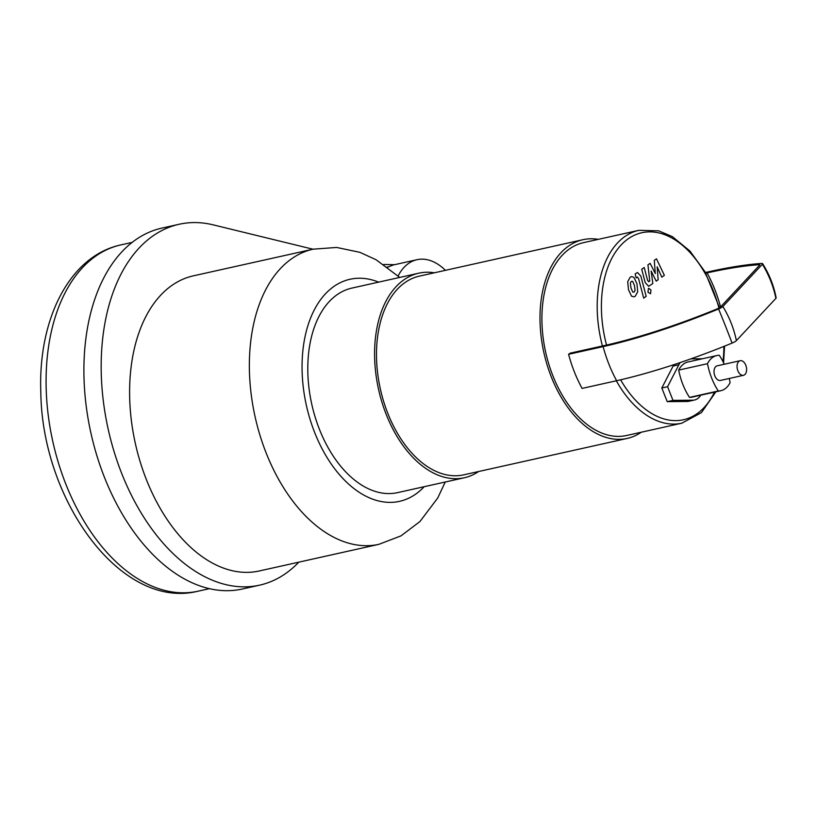 <?xml version="1.0" encoding="UTF-8"?>
<svg xmlns="http://www.w3.org/2000/svg" width="817" height="817" viewBox="0 0 817 817"><rect width="100%" height="100%" fill="white"/><g stroke="black" fill="none" stroke-linecap="round" stroke-linejoin="round"><path stroke-width="1.23" d="M398.124 275.952A59.876 36.867 -102.6 0 1 416.997 259.694L393.11 265.014L388.106 267.006A59.876 36.867 77.4 0 0 387.626 267.261M378.863 544.336L259.112 571.001A151.196 93.087 -102.6 0 1 135.387 443.651A151.196 93.087 -102.6 0 1 193.384 275.84L313.136 249.175A151.196 93.087 77.4 0 0 255.139 416.987A151.196 93.087 77.4 0 0 378.863 544.336L400.953 535.891L419.948 521.542L437.718 498.013L445.265 482.01M416.997 259.694A59.876 36.867 -102.6 0 1 445.428 270.325M312.962 249.205L213.206 224.859A184.877 113.829 77.4 0 0 179.168 224.256A184.877 113.829 77.4 0 0 108.242 429.456A184.877 113.829 77.4 0 0 259.53 585.176A184.877 113.829 77.4 0 0 298.808 562.167M179.168 224.256L161.889 228.106A184.877 113.829 77.4 0 0 90.973 433.306A184.877 113.829 77.4 0 0 242.261 589.026L259.53 585.176M729.224 378.485A51.022 31.414 -102.6 0 1 730.122 382.581A29.187 17.974 -102.6 0 1 720.829 390.71L692.04 397.123A29.187 17.974 -102.6 0 1 689.497 397.389L718.286 390.975A51.022 31.414 -102.6 0 1 707.481 363.688A29.187 17.974 -102.6 0 1 716.785 355.558A29.187 17.974 -102.6 0 1 719.317 355.293A51.022 31.414 -102.6 0 1 724.26 364.249M689.497 397.389A51.022 31.414 -102.6 0 1 678.692 370.101L707.481 363.688M720.829 390.71A29.187 17.974 -102.6 0 1 718.286 390.975M678.692 370.101A29.187 17.974 -102.6 0 1 687.996 361.972L716.785 355.558M690.865 358.867L702.365 358.765M700.68 395.203A20.956 12.898 -102.6 0 1 694.573 400.003A20.956 12.898 -102.6 0 1 692.887 400.197L672.983 400.361L667.581 386.717L678.866 364.77A20.956 12.898 -102.6 0 1 680.285 362.534M694.573 400.003L688.813 401.28A20.956 12.898 -102.6 0 1 687.128 401.474L667.223 401.647L661.821 388.004L667.581 386.717M661.821 388.004L673.106 366.047A20.956 12.898 -102.6 0 1 673.923 364.658M667.223 401.647L672.983 400.361M705.806 273.195L707.062 272.909A229.128 45.211 -21.6 0 1 759.33 264.698A2.706 0.531 -21.6 0 1 759.79 264.8L759.79 264.8A2.706 0.531 -21.6 0 1 759.677 265.086L720.175 307.335A2.706 0.531 -21.6 0 1 718.153 308.489A170.447 33.63 -21.6 0 1 604.733 345.468L570.184 353.158L568.581 354.302L603.12 346.612A173.49 34.232 -21.6 0 0 718.582 308.969A5.75 1.134 -21.6 0 0 722.882 306.518L762.384 264.259A5.75 1.134 -21.6 0 0 762.608 263.656A5.75 1.134 -21.6 0 0 761.628 263.452A232.171 45.813 -21.6 0 0 708.666 271.775L705.418 272.49M603.12 346.612A101.798 62.674 77.4 0 0 616.631 380.722A173.49 34.232 -21.6 0 0 732.083 343.079A5.75 1.134 -21.6 0 0 736.383 340.628L775.884 298.379A5.75 1.134 -21.6 0 0 776.15 297.848C773.791 285.593 769.277 274.195 762.608 263.656M568.581 354.302A101.798 62.674 77.4 0 0 582.092 388.412L616.631 380.722M720.451 307.049L719.389 307.284M616.324 380.793A98.806 60.826 -102.6 0 0 681.817 423.196L626.547 435.502A98.806 60.826 -102.6 0 1 552.966 376.014A98.806 60.826 -102.6 0 1 583.604 242.629L638.874 230.323A98.806 60.826 -102.6 0 0 602.425 345.979M641.274 432.224A101.798 62.674 -102.6 0 1 627.201 438.433A101.798 62.674 -102.6 0 1 551.393 377.127A101.798 62.674 -102.6 0 1 582.95 239.698A101.798 62.674 -102.6 0 1 598.33 239.35M627.201 438.433L463.699 474.84A101.798 62.674 -102.6 0 1 387.881 413.545A101.798 62.674 -102.6 0 1 419.448 276.115L582.95 239.698M478.639 471.511A104.79 64.512 -102.6 0 1 464.342 477.761A104.79 64.512 -102.6 0 1 386.308 414.658A104.79 64.512 -102.6 0 1 418.794 273.184A104.79 64.512 -102.6 0 1 434.389 272.786M464.342 477.761L397.562 492.631A104.79 64.512 -102.6 0 1 319.518 429.528A104.79 64.512 -102.6 0 1 352.004 288.064L418.794 273.184M737.884 370.806A7.486 4.606 -102.6 0 1 740.202 360.705A7.486 4.606 -102.6 0 1 746.329 367.007A7.486 4.606 -102.6 0 1 743.46 375.309A7.486 4.606 -102.6 0 1 737.884 370.806M743.46 375.309L720.431 380.446A7.486 4.606 -102.6 0 1 714.855 375.932A7.486 4.606 -102.6 0 1 717.173 365.832L740.202 360.705M648.974 281.589L647.646 280.548L644.204 267.506L641.713 269.273L645.236 282.611L648.616 286.297L652.854 283.499L651.129 271.06L656.204 281.13L658.155 279.751L657.154 266.781L661.79 277.167L664.364 275.339L656.48 258.815L654.294 260.357L655.285 273.552L650.118 263.329L647.942 264.871L649.75 281.038L648.627 281.763M632.746 292.077L634.125 292.067L635.064 290.433L634.452 285.511L632.685 281.375L631.316 281.375L630.367 283.019L630.979 287.972L632.746 292.077L634.125 292.067M632.685 281.375L631.316 281.375M637.709 291.781L636.943 283.744L633.9 277.29L631.47 276.595L630.213 277.188L627.711 281.671L628.487 289.739L631.521 296.173L633.961 296.847L635.228 296.254L637.709 291.781M637.148 277.198L638.465 278.25L643.684 298.113L646.176 296.346L640.885 276.197L637.495 272.5L635.156 273.94L636.188 277.872L637.495 277.024M648.432 288.524L647.963 292.21L650.506 293.752L650.986 290.066L648.851 288.34M387.238 266.985L388.106 267.006M424.186 486.697A113.777 70.048 -102.6 0 1 306.416 405.569A113.777 70.048 -102.6 0 1 378.639 282.131M198.031 591.202A177.391 109.212 -102.6 0 1 52.87 441.793A177.391 109.212 -102.6 0 1 120.916 244.896C69.261 255.956 38.001 319.743 40.819 392.14C41.953 500.474 121.202 610.452 198.031 591.202L209.336 588.689M687.128 401.474L692.887 400.197M673.106 366.047L678.866 364.77M707.062 272.909A98.806 60.826 -102.6 0 1 720.543 306.947M775.884 298.379A101.798 92.117 -136.9 0 0 762.384 264.259M736.383 340.628A101.798 92.117 -136.9 0 0 722.882 306.518M732.083 343.079A101.798 7.047 -112.4 0 0 718.582 308.969M606.531 345.06A95.814 58.987 -102.6 0 1 638.373 233.672A95.814 58.987 -102.6 0 1 718.95 308.132M723.872 346.418A95.814 58.987 -102.6 0 1 722.963 361.574M714.466 392.129A95.814 58.987 -102.6 0 1 620.624 379.813M394.56 264.688L383.684 264.473M399.707 277.433L376.034 259.724L359.848 252.32L336.635 247.449L313.136 249.175M132.221 242.373L120.916 244.896M681.817 423.196L701.456 412.616L715.845 391.823M723.586 362.819L724.567 346.142M719.522 307.825L705.02 271.795L689.967 251.044L672.34 236.613L658.635 230.833L638.874 230.323"/></g></svg>
